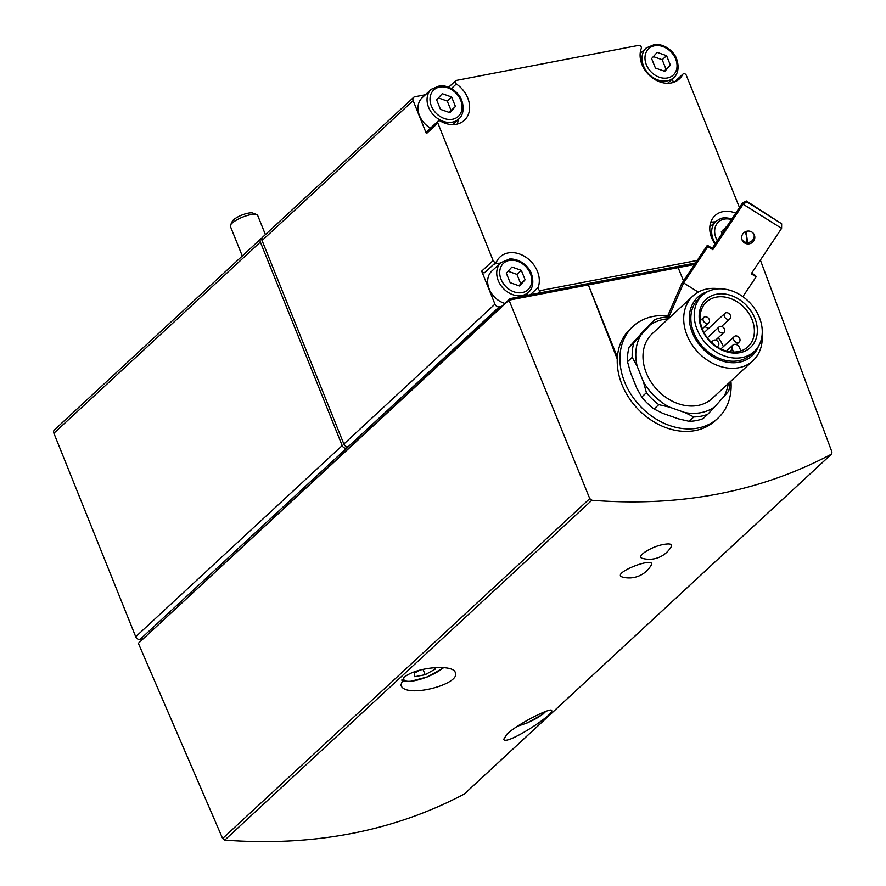 <?xml version="1.0" encoding="UTF-8"?>
<svg xmlns="http://www.w3.org/2000/svg" width="886" height="886" viewBox="0 0 886 886"><rect width="100%" height="100%" fill="white"/><g stroke="black" fill="none" stroke-linecap="round" stroke-linejoin="round"><path stroke-width="1.33" d="M663.714 544.447C651.487 546.385 635.074 556.84 642.538 558.39A25.45 25.45 0 0 0 671.223 546.717C672.419 544.104 669.916 543.351 663.714 544.447M651.066 565.357C656.98 555.433 610.199 573.342 622.393 577.041A25.45 25.45 0 0 0 651.077 565.368M464.751 793.612L464.242 794.077C393.506 831.356 313.666 846.706 224.745 840.116L222.63 838.51L138.349 643.302L509.007 300.155L589.766 498.619L591.848 500.247C680.382 507.213 760.21 491.863 831.345 454.219L831.954 452.07L760.376 260.107M403.573 677.901C414.548 667.08 453.2 663.824 455.282 672.496C461.495 684.291 404.481 699.187 400.882 685L403.573 677.901M507.18 733.918C518.343 723.474 551.812 706.829 551.679 710.561C554.714 714.404 504.843 746.521 503.78 739.168L507.18 733.918M519.528 285.979L510.148 282.678L506.338 273.209L511.909 267.029L521.3 270.33L525.11 279.799L519.528 285.979M722.012 233.705L721.282 231.888L727.262 225.852M449.855 112.655L440.464 109.355L436.654 99.885L442.236 93.706L451.627 97.006L455.437 106.486L449.855 112.655M664.81 71.345L655.418 68.045L651.609 58.565L657.19 52.385L666.582 55.685L670.392 65.165L664.81 71.345M697.227 260.44L540.792 290.508A2.204 1.728 -132.8 0 1 538.134 287.463A25.007 19.581 -132.8 0 0 528.012 258.767A25.007 19.581 -132.8 0 0 500.081 256.918A25.007 19.581 -132.8 0 0 496.692 261.448A2.204 1.728 -132.8 0 1 493.103 260.573L437.828 123.065A2.204 1.728 -132.8 0 1 440.253 121.039A25.007 19.581 -132.8 0 0 464.375 120.286A25.007 19.581 -132.8 0 0 456.334 83.971A2.204 1.728 -132.8 0 1 456.334 80.416L638.618 45.374A2.204 1.728 -132.8 0 1 641.276 48.42A25.007 19.581 -132.8 0 0 651.398 77.115A25.007 19.581 -132.8 0 0 679.329 78.976A25.007 19.581 -132.8 0 0 682.718 74.435A2.204 1.728 -132.8 0 1 686.307 75.31L739.478 207.579M715.08 244.082A25.007 19.581 -132.8 0 1 715.035 215.597A25.007 19.581 -132.8 0 1 735.745 213.161M510.546 299.856L510.059 298.626L695.521 262.976M752.081 319.613A30.523 23.9 -132.8 0 1 747.961 346.791A30.523 23.9 -132.8 0 1 709.697 340.623A30.523 23.9 -132.8 0 1 706.496 301.993A30.523 23.9 -132.8 0 1 752.081 319.613M704.713 326.557A30.523 23.9 -132.8 0 1 708.423 328.628M718.258 337.71A30.523 23.9 -132.8 0 1 723.209 346.348A30.523 23.9 -132.8 0 1 723.33 346.681M730.939 381.091A62.518 48.94 -132.8 0 1 717.992 418.137A62.518 48.94 -132.8 0 1 639.614 405.511A62.518 48.94 -132.8 0 1 633.058 326.391A62.518 48.94 -132.8 0 1 669.251 316.069L683.627 282.933L698.279 292.125M717.992 418.137L715.312 420.617A62.518 48.94 -132.8 0 1 651.775 420.529A62.518 48.94 -132.8 0 1 617.376 357.113A62.518 48.94 -132.8 0 1 630.367 328.872L633.058 326.391M617.376 357.113L588.348 284.904L678.155 267.638L683.505 280.951M667.723 315.892L681.733 283.609L707.36 245.267L712.244 248.335L742.601 202.916L746.389 200.989L746.743 201.842L743.166 204.245L781.596 228.355L781.651 223.748L746.743 201.842M728.259 383.572A52.219 40.878 -132.8 0 1 723.784 396.729L714.603 406.895A52.219 40.878 -132.8 0 1 685.011 412.588L669.561 407.161A52.219 40.878 -132.8 0 1 643.457 381.899L637.189 366.306A52.219 40.878 -132.8 0 1 640.7 335.351L649.87 325.195A52.219 40.878 -132.8 0 1 668.299 318.816M762.115 334.897A44.123 34.543 -132.8 0 1 752.945 360.724L712.222 398.423A44.123 34.543 -132.8 0 1 656.891 389.519A44.123 34.543 -132.8 0 1 652.262 333.668L692.985 295.957A44.123 34.543 -132.8 0 1 719.443 288.803M669.561 407.161L658.763 404.647A55.153 43.181 -132.8 0 1 646.426 392.708L643.457 381.899M730.219 381.755A55.153 43.181 -132.8 0 1 728.602 391.224L723.784 396.729M714.603 406.895L707.781 414.271A55.153 43.181 -132.8 0 1 693.793 416.963L685.011 412.588M649.87 325.195L654.688 319.68A55.153 43.181 -132.8 0 1 668.675 316.989L669.982 317.254M637.189 366.306L632.216 357.357A55.153 43.181 -132.8 0 1 633.867 342.727L640.7 335.351M658.763 404.647L654.056 409A55.153 43.181 -132.8 0 1 641.73 397.061L646.426 392.708M707.781 414.271L703.074 418.624A55.153 43.181 -132.8 0 1 689.087 421.315L693.793 416.963M654.688 319.68L643.158 331.408L629.171 347.079L633.867 342.727M632.216 357.357L627.51 361.709A55.153 43.181 -132.8 0 1 629.171 347.079M654.056 409L662.839 413.374L678.288 418.801L689.087 421.315M627.51 361.709L630.478 372.519L636.746 388.112L641.73 397.061M752.945 360.724A44.123 34.543 -132.8 0 1 697.614 351.808A44.123 34.543 -132.8 0 1 692.985 295.957M754.883 318.34A32.727 25.628 -132.8 0 1 725.091 351.321A32.727 25.628 -132.8 0 1 704.747 300.719A32.727 25.628 -132.8 0 1 754.883 318.34M759.368 317.476A38.242 29.947 -132.8 0 1 754.219 351.52A38.242 29.947 -132.8 0 1 706.264 343.801A38.242 29.947 -132.8 0 1 702.255 295.392A38.242 29.947 -132.8 0 1 759.368 317.476M754.219 351.52L750.863 354.633A38.242 29.947 -132.8 0 1 702.908 346.913A38.242 29.947 -132.8 0 1 698.899 298.504L702.255 295.392M758.405 346.371A39.936 31.265 -132.8 0 1 701.933 347.81A39.936 31.265 -132.8 0 1 707.715 291.616M425.402 94.736L414.814 96.773A3.677 2.879 -132.8 0 0 413.64 97.36A3.677 2.879 -132.8 0 0 413.142 100.627L426.41 133.642A2.204 1.728 -132.8 0 1 426.709 131.671L438.127 121.105M413.142 100.627L262.057 240.505L343.868 444.03A3.677 2.879 -132.8 0 0 348.187 446.732L346.504 448.283A3.677 2.879 -132.8 0 1 342.195 445.58L135.713 636.735L53.891 433.221A3.677 2.879 -132.8 0 1 54.389 429.943L260.872 238.788A3.677 2.879 -132.8 0 1 261.913 238.223M485.284 272.013A2.204 1.728 -132.8 0 1 481.685 271.149L494.953 304.153L343.868 444.03M262.057 240.505A3.677 2.879 -132.8 0 1 262.555 237.226L413.64 97.36M673.493 82.387L672.164 79.087M143.167 638.839L140.021 639.448L346.504 448.283L345.651 446.156M342.195 445.58L260.373 242.055A3.677 2.879 -132.8 0 1 260.872 238.788M140.021 639.448A3.677 2.879 -132.8 0 1 135.713 636.735M510.059 298.626L501.664 306.401L499.272 306.855A3.677 2.879 -132.8 0 1 494.953 304.153M501.664 306.401L145.603 636.591M617.265 359.074L588.348 284.904L509.007 300.155M678.155 267.638L694.513 264.493M781.651 223.748L746.389 200.989M742.723 234.048A6.623 6.412 157.1 0 0 750.697 243.406A6.623 6.412 157.1 0 0 748.858 231.069A6.623 6.412 157.1 0 0 742.723 234.048M683.627 282.933L707.914 246.596L712.798 249.664L743.166 204.245L742.601 202.916M781.596 228.355L751.228 273.785L756.112 276.842L742.867 296.644M741.87 239.386A6.623 6.412 157.1 0 0 753.986 234.281M751.693 273.087L755.548 275.513L756.112 276.842M707.914 246.596L707.36 245.267M712.244 248.335L712.798 249.664M739.766 338.673A3.677 2.879 -132.8 0 1 739.267 341.941A3.677 2.879 -132.8 0 1 734.66 341.199A3.677 2.879 -132.8 0 1 734.272 336.547A3.677 2.879 -132.8 0 1 739.766 338.673M730.441 315.46A3.677 2.879 -132.8 0 1 729.942 318.738A3.677 2.879 -132.8 0 1 725.324 317.996A3.677 2.879 -132.8 0 1 724.947 313.334A3.677 2.879 -132.8 0 1 730.441 315.46M724.515 329.105A3.677 2.879 -132.8 0 1 724.017 332.372A3.677 2.879 -132.8 0 1 719.41 331.63A3.677 2.879 -132.8 0 1 719.022 326.978A3.677 2.879 -132.8 0 1 724.515 329.105M712.422 343.292A3.677 2.879 -132.8 0 1 713.108 340.623A3.677 2.879 -132.8 0 1 718.601 342.738A3.677 2.879 -132.8 0 1 718.103 346.016A3.677 2.879 -132.8 0 1 716.763 346.625M709.265 319.525A3.677 2.879 -132.8 0 1 708.767 322.803A3.677 2.879 -132.8 0 1 704.16 322.061A3.677 2.879 -132.8 0 1 703.772 317.409A3.677 2.879 -132.8 0 1 709.265 319.525M733.553 352.052L732.334 349.006A4.408 3.455 -132.8 0 1 732.932 345.086A4.408 3.455 -132.8 0 1 739.522 347.633L740.851 350.945M710.716 222.386A25.007 19.581 -132.8 0 1 715.312 221.854M504.876 303.422A20.223 15.837 -132.8 0 1 489.172 288.958A20.223 15.837 -132.8 0 1 491.907 270.983L500.978 262.599A20.223 15.837 -132.8 0 0 503.093 288.194A20.223 15.837 -132.8 0 0 528.455 292.28C529.961 291.284 535.277 285.514 531.434 273.796C530.027 268.735 522.042 258.823 509.738 258.945L500.978 262.599M493.679 264.36A25.007 19.581 -132.8 0 1 500.357 263.164M527.834 292.845A25.007 19.581 -132.8 0 1 527.502 295.271M458.162 119.532A25.007 19.581 -132.8 0 1 457.276 124.062M430.518 128.138A20.223 15.837 -132.8 0 1 422.234 97.67L431.305 89.276A20.223 15.837 -132.8 0 0 433.42 114.87A20.223 15.837 -132.8 0 0 458.782 118.957C460.288 117.971 465.593 112.19 461.761 100.472C460.343 95.422 452.358 85.499 440.065 85.621L431.305 89.276M653.37 56.615L662.219 59.727L666.582 55.685M662.219 59.727L666.028 69.208L670.392 65.165M666.028 69.208L664.267 71.146M438.415 97.936L447.264 101.048L451.627 97.006M447.264 101.048L451.074 110.517L455.437 106.486M451.074 110.517L449.313 112.467M723.042 229.939L724.25 230.371M508.088 271.26L516.937 274.372L521.3 270.33M516.937 274.372L520.746 283.841L525.11 279.799M520.746 283.841L518.986 285.79M419.92 670.104L414.626 673.039L414.781 676.705L425.147 674.711L435.369 669.052L435.314 667.601M265.401 234.591L257.671 215.376A14.708 4.009 158.1 0 0 256.696 214.545L252.842 213.083A11.551 3.145 158.1 0 0 243.506 214.445A11.551 3.145 158.1 0 0 233.494 219.85A11.551 3.145 158.1 0 0 232.287 221.345L230.515 225.066A14.708 4.009 158.1 0 0 230.382 226.351L242.288 255.988M256.696 214.545A14.708 4.009 158.1 0 0 244.813 216.284A14.708 4.009 158.1 0 0 232.054 223.161A14.708 4.009 158.1 0 0 230.515 225.066M422.999 669.351L425.147 674.711M434.805 667.634L435.369 669.052M831.345 454.219L464.242 794.077M591.848 500.247L224.745 840.116M530.393 273.685A18.019 14.11 -132.8 0 1 513.991 291.848A18.019 14.11 -132.8 0 1 502.794 263.984A18.019 14.11 -132.8 0 1 530.393 273.685M745.137 231.866A18.019 14.11 -132.8 0 1 745.347 232.365A18.019 14.11 -132.8 0 1 746.311 242.509M717.328 240.715A18.019 14.11 -132.8 0 1 716.741 223.959A18.019 14.11 -132.8 0 1 731.482 219.551M460.72 100.362A18.019 14.11 -132.8 0 1 444.318 118.525A18.019 14.11 -132.8 0 1 433.11 90.66A18.019 14.11 -132.8 0 1 460.72 100.362M675.675 59.041A18.019 14.11 -132.8 0 1 659.262 77.204A18.019 14.11 -132.8 0 1 648.065 49.35A18.019 14.11 -132.8 0 1 675.675 59.041M537.769 293.299L540.792 290.508M481.685 271.149L493.103 260.573M426.41 133.642L437.828 123.065M260.373 242.055L53.891 433.221M499.272 306.855L348.187 446.732M589.766 498.619L222.63 838.51M729.433 351.698L732.334 349.006M530.271 294.739L538.134 287.463M451.428 88.522L456.334 83.971M674.545 81.999L682.718 74.435M646.248 47.955L655.009 44.3C667.313 44.189 675.298 54.101 676.705 59.152C680.548 70.88 675.243 76.65 673.737 77.636A20.223 15.837 -132.8 0 1 648.375 73.56A20.223 15.837 -132.8 0 1 646.248 47.955L640.157 53.603M715.434 243.55A20.223 15.837 -132.8 0 1 715.932 221.279L709.83 226.927M404.138 677.402A22.803 6.213 158.1 0 0 417.461 680.049A22.803 6.213 158.1 0 0 443.399 667.623M517.889 725.955A22.803 6.213 158.1 0 0 544.912 711.724M831.633 454.009L464.53 793.878M736.421 344.588L739.267 341.941M720.872 348.951L734.272 336.547M721.592 326.458L729.942 318.738M704.027 332.693L724.947 313.334M715.678 340.102L724.017 332.372M707.327 337.81L719.022 326.978M717.162 346.88L718.103 346.016M711.314 342.273L713.108 340.623M702.255 328.839L708.767 322.803M700.228 320.688L703.772 317.409M726.476 351.055L732.932 345.086M484.985 272.423L496.393 261.846M448.715 87.16L455.625 80.77M674.312 82.088L683.006 74.036M673.737 77.636L667.634 83.284M747.706 242.609L745.957 231.49M732.069 218.676L724.693 217.624L721.071 218.31L715.932 221.279M458.782 118.957L452.68 124.605M528.455 292.28L524.623 295.824M401.668 680.094L404.614 681.345L409.875 681.544L427.473 676.871L443.775 667.656M517.535 726.188L527.104 722.987L542.974 714.138L545.798 711.392"/></g></svg>
